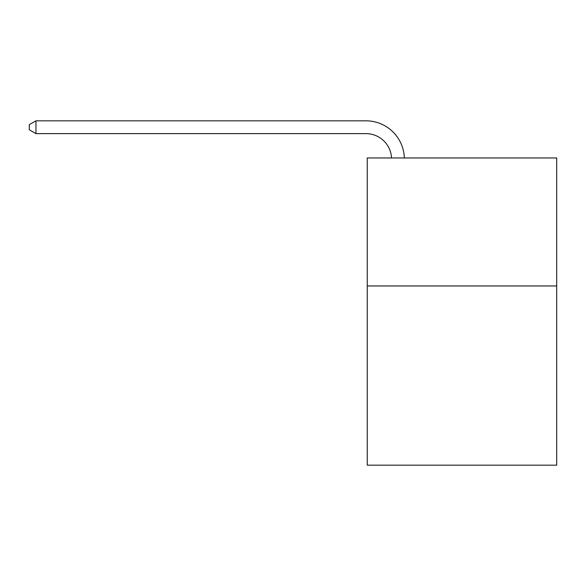 <?xml version="1.0" encoding="UTF-8"?>
<svg xmlns="http://www.w3.org/2000/svg" width="586" height="586" viewBox="0 0 586 586"><rect width="100%" height="100%" fill="white"/><g stroke="black" fill="none" stroke-linecap="round" stroke-linejoin="round"><path stroke-width="0.88" d="M556.7 285.961L556.7 465.174L367.246 465.174L367.246 157.949L556.7 157.949L556.7 285.961L367.246 285.961M391.536 157.949A25.601 25.601 -21.5 0 0 365.964 133.63L35.958 133.63L29.3 129.784L29.3 124.664L35.958 120.826L365.964 120.826A38.405 38.405 158.5 0 1 404.347 157.949M35.958 120.826L35.958 133.63"/></g></svg>
